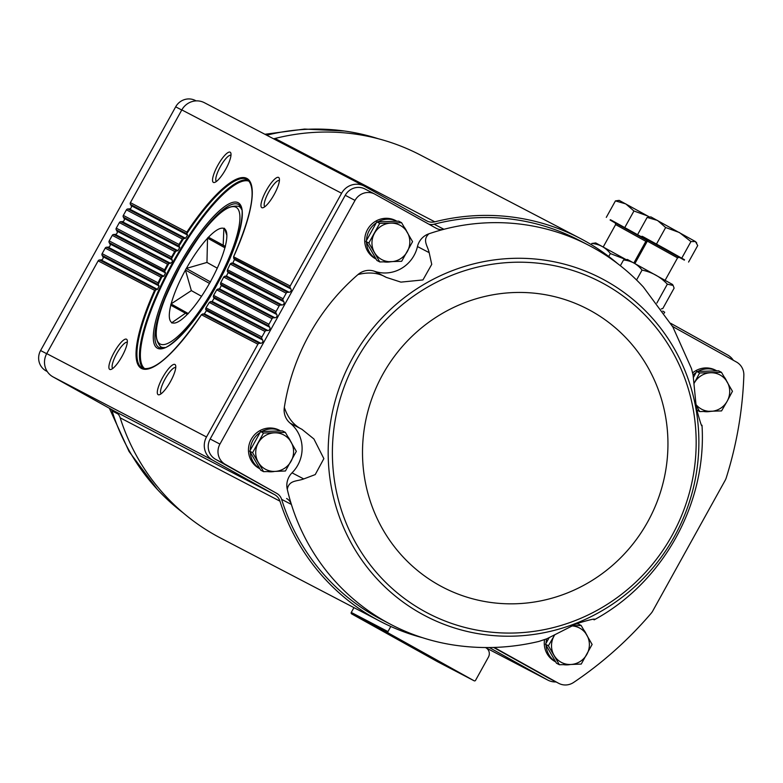 <?xml version="1.0" encoding="UTF-8"?>
<svg xmlns="http://www.w3.org/2000/svg" width="783" height="783" viewBox="0 0 783 783"><rect width="100%" height="100%" fill="white"/><g stroke="black" fill="none" stroke-linecap="round" stroke-linejoin="round"><path stroke-width="1.17" d="M111.47 409.431A10.796 10.443 117.5 0 1 112.047 410.889A213.847 206.751 117.5 0 0 157.383 489.444A213.847 206.751 117.5 0 0 183.144 512.845M378.297 138.748A213.847 206.751 117.5 0 0 344.363 131.006A213.847 206.751 117.5 0 0 266.68 135.205M696.684 409.861L699.708 411.584L695.793 404.635M693.983 383.592A19.438 18.792 -62.5 0 1 694.345 382.907L699.601 372.992L721.466 372.316L718.569 370.809L696.704 371.485L693.415 377.416M549.137 637.705L545.497 644.262L556.478 663.221L559.375 664.738L548.394 645.779L554.021 636.06A19.438 18.792 -62.5 0 1 554.844 634.7M571.531 625.871L581.143 625.47L578.245 623.963L575.652 624.041M285.345 432.392L282.448 430.885L260.582 431.56L249.699 451.194L260.68 470.143L263.577 471.66L252.596 452.701L263.479 433.068L285.345 432.392L296.326 451.351L285.443 470.984L274.696 471.415A21.601 20.887 -62.5 0 1 267.698 471.591M401.581 222.695L398.684 221.178L376.819 221.853L365.935 241.487L376.917 260.445L379.814 261.962L368.832 243.004L379.716 223.37L401.581 222.695L412.563 241.653L401.679 261.287L379.814 261.962M98.139 260.866L154.603 290.317L157.51 289.367L101.056 259.917L99.598 259.966A1.732 1.674 117.5 0 0 98.139 260.866L46.726 353.613A17.285 16.707 117.5 0 0 52.95 376.848L114.925 411.349A11.882 11.491 117.5 0 1 120.181 417.819A216.01 208.836 117.5 0 0 220.571 538.048L380.342 621.399A216.01 208.836 117.5 0 0 422.429 637.675M101.056 259.917A2.163 2.085 117.5 0 0 102.867 256.648L102.133 255.375A1.732 1.674 117.5 0 1 102.133 253.663L105.206 248.113A1.732 1.674 117.5 0 1 106.664 247.213L108.123 247.164A2.163 2.085 117.5 0 0 109.933 243.895L109.199 242.632A1.732 1.674 117.5 0 1 109.199 240.91L112.272 235.36A1.732 1.674 117.5 0 1 113.731 234.46L115.189 234.411A2.163 2.085 117.5 0 0 117 231.142L116.266 229.879A1.732 1.674 117.5 0 1 116.266 228.156L119.349 222.607A1.732 1.674 117.5 0 1 120.797 221.706L122.256 221.658A2.163 2.085 117.5 0 0 124.066 218.388L123.342 217.126A1.732 1.674 117.5 0 1 123.332 215.413L126.415 209.854A1.732 1.674 117.5 0 1 127.864 208.953L129.322 208.904A2.163 2.085 117.5 0 0 131.143 205.635L130.409 204.373A1.732 1.674 117.5 0 1 130.399 202.66L181.813 109.904A17.285 16.707 117.5 0 1 204.402 102.71L364.183 186.06A17.285 16.707 117.5 0 0 341.594 193.254L290.18 286.01A1.732 1.674 117.5 0 0 290.18 287.723L290.914 288.986L234.46 259.535L232.884 262.931L230.349 263.763L227.462 269.734A108.651 27.748 -60.9 0 0 230.241 264.018L286.186 293.204L283.113 298.763A1.732 1.674 117.5 0 0 283.113 300.476L283.847 301.739L228.137 272.67L226.434 276.007L223.83 276.81L220.747 282.663A108.651 27.748 -60.9 0 0 223.723 277.065L279.12 305.957L276.047 311.517A1.732 1.674 117.5 0 0 276.047 313.229L276.781 314.492L221.344 285.57L219.534 288.849L216.862 289.622L213.583 295.367A108.651 27.748 -60.9 0 0 216.754 289.867L272.053 318.71L268.97 324.26A1.732 1.674 117.5 0 0 268.98 325.982L269.714 327.245L214.111 298.235L212.183 301.455L209.462 302.189L205.958 307.836A108.651 27.748 -60.9 0 0 209.335 302.434L264.987 331.463L261.904 337.013A1.732 1.674 117.5 0 0 261.913 338.736L262.638 339.998L206.418 310.665L204.373 313.817L201.583 314.512C174.08 354.102 154.28 371.964 142.183 368.108A108.005 27.581 -60.9 0 1 155.856 289.475M273.492 138.748A11.882 11.491 117.5 0 0 275.029 138.474A216.01 208.836 117.5 0 1 420.383 155.024L580.154 238.375A216.01 208.836 117.5 0 0 434.8 221.824L275.029 138.474M555.695 661.87L555.313 661.674A21.601 20.887 -62.5 0 1 544.528 639.731M692.661 372.855A21.601 20.887 -62.5 0 1 715.623 370.222L716.856 370.858A21.601 20.887 -62.5 0 0 697.849 371.445M672.323 326.051A10.796 10.443 117.5 0 0 674.143 327.343L736.46 362.03A15.122 14.623 117.5 0 1 743.85 375.37A375.85 363.381 117.5 0 1 726.223 477.884A12.959 12.528 117.5 0 1 725.166 480.351L652.709 611.053A12.959 12.528 117.5 0 1 651.182 613.265A375.85 363.381 117.5 0 1 573.636 682.433A15.122 14.623 117.5 0 1 558.778 683.373A15.122 14.623 117.5 0 1 558.436 683.197L496.119 648.51A10.796 10.443 117.5 0 0 493.339 647.463M262.638 339.998A2.163 2.085 117.5 0 1 260.827 343.267L259.369 343.316A1.732 1.674 117.5 0 0 257.91 344.217L206.506 436.963A17.285 16.707 117.5 0 0 212.722 460.198L274.696 494.699L114.925 411.349M380.342 621.399A216.01 208.836 117.5 0 1 279.952 501.169A11.882 11.491 117.5 0 0 274.696 494.699M489.316 647.531L547.493 679.918A17.285 16.707 117.5 0 0 547.875 680.124A17.285 16.707 117.5 0 0 556.038 681.944M733.299 360.268A17.285 16.707 117.5 0 0 727.603 354.973L670.688 323.291M617.581 263.577A216.01 208.836 117.5 0 0 580.154 238.375M364.183 186.06A17.285 16.707 117.5 0 1 364.565 186.276L426.539 220.767A11.882 11.491 117.5 0 0 434.8 221.824M286.186 293.204A1.732 1.674 117.5 0 1 287.645 292.304L289.103 292.255A2.163 2.085 117.5 0 0 290.914 288.986M279.12 305.957A1.732 1.674 117.5 0 1 280.578 305.057L282.037 305.008A2.163 2.085 117.5 0 0 283.847 301.739M272.053 318.71A1.732 1.674 117.5 0 1 273.512 317.81L274.96 317.761A2.163 2.085 117.5 0 0 276.781 314.492M264.987 331.463A1.732 1.674 117.5 0 1 266.435 330.563L267.894 330.514A2.163 2.085 117.5 0 0 269.714 327.245M493.848 647.58L548.658 678.088A15.122 14.623 117.5 0 0 548.991 678.274L558.778 683.373M287.273 489.297C289.172 479.92 296.806 481.545 303.735 478.942L292.03 472.834A17.285 16.707 117.5 0 0 287.273 489.297A213.847 206.751 117.5 0 0 291.393 504.448L281.606 499.339A213.847 206.751 117.5 0 0 381.341 619.48L391.128 624.589A213.847 206.751 117.5 0 0 456.362 645.417C484.041 649.244 511.534 647.913 538.841 641.443L546.867 638.771L576.875 623.542C590.783 619.402 596.538 618.169 594.131 619.813L593.866 619.696M281.606 499.339A10.796 10.443 117.5 0 0 276.81 493.407L215.599 459.327A15.122 14.623 117.5 0 1 210.157 438.999L345.244 195.29A15.122 14.623 117.5 0 1 365.005 188.997L374.793 194.096A15.122 14.623 117.5 0 0 355.022 200.399L219.935 444.098A15.122 14.623 117.5 0 0 225.377 464.436L276.81 493.407M428.839 224.173A10.796 10.443 117.5 0 0 434.125 224.192A213.847 206.751 117.5 0 1 579.156 240.293L588.943 245.392A213.847 206.751 117.5 0 0 443.912 229.292A213.847 206.751 117.5 0 0 428.908 233.794A17.285 16.707 117.5 0 0 417.466 246.547A33.483 32.367 117.5 0 1 374.48 271.251A17.285 16.707 117.5 0 0 357.997 274.549A213.847 206.751 117.5 0 0 284.327 407.444A17.285 16.707 117.5 0 0 290.248 423.212A33.483 32.367 117.5 0 1 292.03 472.834M290.18 287.723L233.677 258.243L233.716 256.55A108.651 27.748 -60.9 0 0 246.831 178.407A108.651 27.748 -60.9 0 0 186.863 232.111L186.922 233.853L130.409 204.373M186.814 233.628A108.005 27.581 -60.9 0 1 247.232 179.376C256.804 187.44 252.253 213.25 233.579 256.795L290.18 286.01M126.415 209.854L182.361 239.04L185.551 238.238L187.597 235.086L186.922 233.853M182.361 239.04A108.651 27.748 -60.9 0 0 178.984 244.443L179.082 246.205L123.342 217.126M283.113 300.476L227.256 271.163L227.462 269.734L283.113 298.763M119.349 222.607L174.736 251.509L177.858 250.668L179.787 247.448L179.082 246.205M174.736 251.509A108.651 27.748 -60.9 0 0 171.565 257.01L171.702 258.791L116.266 229.879M276.047 313.229L220.503 284.072L220.747 282.663L276.047 311.517M168.913 263.401A108.005 27.581 -60.9 0 0 164.665 271.388L164.596 269.812A108.651 27.748 -60.9 0 1 167.572 264.204L172.436 262.197L171.702 258.791M164.665 271.388L109.199 242.632M268.98 325.982L213.289 296.757L213.583 295.367L268.97 324.26M162.15 276.321A108.005 27.581 -60.9 0 0 158.195 284.454L158.068 282.849A108.651 27.748 -60.9 0 1 160.858 277.143L163.833 276.233L165.536 272.895L164.782 271.623M157.51 289.367L159.086 285.971L158.313 284.689L102.133 255.375M261.913 338.736L205.626 309.197L205.958 307.836L261.904 337.013M162.629 377.533A17.285 4.414 -60.9 0 0 159.448 394.71A17.285 4.414 -60.9 0 0 170.4 381.722A17.285 4.414 -60.9 0 0 175.666 365.583A17.285 4.414 -60.9 0 0 162.629 377.533M114.201 352.272A17.285 4.414 -60.9 0 0 111.02 369.439A17.285 4.414 -60.9 0 0 121.962 356.461A17.285 4.414 -60.9 0 0 127.237 340.321A17.285 4.414 -60.9 0 0 114.201 352.272M390.795 626.478L387.967 631.587A1.077 1.047 117.5 0 0 388.348 633.036L474.116 680.779A1.077 1.047 117.5 0 0 475.555 680.339L488.435 657.103A6.91 6.685 117.5 0 0 485.949 647.805L485.46 647.541M353.945 607.628L351.273 612.443A1.077 1.047 117.5 0 0 351.665 613.901L437.423 661.635A1.077 1.047 117.5 0 0 437.452 661.645A1.077 1.047 117.5 0 0 437.472 661.664M366.591 622.064L359.514 618.149L366.591 622.064M369.37 623.552L361.824 619.363L369.37 623.552M371.396 624.609L362.539 619.725L371.396 624.609M435.417 660.059L439.635 662.428L435.417 660.059M393.027 636.011L386.743 632.547L393.027 636.011M415.029 649.097L427.635 655.997L415.029 649.097M442.424 663.387L455.031 670.287L442.424 663.387M446.731 666.01L452.682 669.269L446.731 666.01M440.868 662.947L446.809 666.206L440.868 662.947M415.176 648.53L432.608 658.072L415.176 648.53M403.431 642.403L420.863 651.945L403.431 642.403M382.466 630.452L388.417 633.701L382.466 630.452M376.603 627.389L382.544 630.638L376.603 627.389M437.413 661.185L435.984 660.392L437.413 661.185M368.245 622.935L365.113 621.213L368.245 622.935M217.86 165.252A17.285 4.414 -60.9 0 0 214.689 182.419A17.285 4.414 -60.9 0 0 225.631 169.441A17.285 4.414 -60.9 0 0 230.897 153.302A17.285 4.414 -60.9 0 0 217.86 165.252M266.289 190.514A17.285 4.414 -60.9 0 0 263.117 207.691A17.285 4.414 -60.9 0 0 274.06 194.703A17.285 4.414 -60.9 0 0 279.335 178.563A17.285 4.414 -60.9 0 0 266.289 190.514M233.677 258.243L234.46 259.535M227.373 271.398L228.137 272.67M220.61 284.307L221.344 285.57M213.397 296.982L214.111 298.235M205.733 309.422L206.418 310.665M127.316 342.337A14.946 3.817 -60.9 0 0 116.706 353.652A14.946 3.817 -60.9 0 0 112.781 368.45M279.414 180.579A14.946 3.817 -60.9 0 0 268.794 191.894A14.946 3.817 -60.9 0 0 264.879 206.692M230.985 155.318A14.946 3.817 -60.9 0 0 220.366 166.632A14.946 3.817 -60.9 0 0 216.451 181.431M175.744 367.599A14.946 3.817 -60.9 0 0 165.135 378.913A14.946 3.817 -60.9 0 0 161.21 393.712M286.598 498.507A10.796 10.443 117.5 0 1 291.393 504.448A213.847 206.751 117.5 0 0 391.128 624.589M434.125 224.192L443.912 229.292A10.796 10.443 117.5 0 1 436.346 228.352L375.126 194.282A15.122 14.623 117.5 0 0 374.793 194.096M594.16 619.833C662.986 582.65 707.01 503.44 701.999 425.257L701.989 425.228C702.008 427.88 700.129 422.174 696.351 408.09L693.082 374.998L691.477 368.568L672.9 327.04L643.342 286.979A213.847 206.751 117.5 0 0 588.943 245.392M376.134 259.095L375.752 258.889A21.601 20.887 -62.5 0 1 367.227 230.085A21.601 20.887 -62.5 0 1 395.738 220.591L396.971 221.237M259.897 468.792L259.516 468.596A21.601 20.887 -62.5 0 1 250.991 439.782A21.601 20.887 -62.5 0 1 279.502 430.288L280.735 430.934M284.327 407.444C287.938 418.073 293.811 425.355 301.944 429.319L313.914 438.979L323.859 458.632L315.236 474.586L303.735 478.942M428.908 233.794C422.057 240.166 427.596 245.608 429.172 252.645L431.736 264.37L422.947 279.932L400.925 282.125L386.185 277.348C378.404 272.748 369.008 271.809 357.997 274.549M196.122 100.89L195.447 100.537A15.122 14.623 117.5 0 0 175.676 106.831L40.589 350.539A15.122 14.623 117.5 0 0 46.031 370.878L47.264 371.553M724.304 377.054A21.601 20.887 -62.5 0 1 726.536 380.851M710.827 411.339A21.601 20.887 -62.5 0 1 703.819 411.515M693.072 374.979A21.601 20.887 -62.5 0 1 696.156 372.483M583.981 630.207A21.601 20.887 -62.5 0 1 586.213 633.995M581.143 625.47L592.124 644.429L581.24 664.062L570.494 664.493A21.601 20.887 -62.5 0 1 563.496 664.669M555.627 661.752A21.601 20.887 -62.5 0 1 546.064 645.241M546.045 643.283A21.601 20.887 -62.5 0 1 546.642 638.869M288.173 437.129A21.601 20.887 -62.5 0 1 290.405 440.917M259.829 468.674A21.601 20.887 -62.5 0 1 250.266 452.163M250.237 450.205A21.601 20.887 -62.5 0 1 260.025 432.559M261.728 431.521A21.601 20.887 -62.5 0 1 280.715 430.934M404.419 227.422A21.601 20.887 -62.5 0 1 406.651 231.22M390.942 261.718A21.601 20.887 -62.5 0 1 383.934 261.894M376.065 258.977A21.601 20.887 -62.5 0 1 366.503 242.466M366.483 240.508A21.601 20.887 -62.5 0 1 376.261 222.852M377.964 221.824A21.601 20.887 -62.5 0 1 396.952 221.237M376.819 221.853L379.716 223.37M365.935 241.487L368.832 243.004M407.307 251.568A19.438 18.792 -62.5 0 1 390.932 261.718A19.438 18.792 -62.5 0 1 374.509 252.576A19.438 18.792 -62.5 0 1 374.46 233.285A19.438 18.792 -62.5 0 1 390.834 223.126A19.438 18.792 -62.5 0 1 407.258 232.267A19.438 18.792 -62.5 0 1 407.307 251.568M260.582 431.56L263.479 433.068M249.699 451.194L252.596 452.701M274.696 471.415A19.438 18.792 -62.5 0 1 258.273 462.273A19.438 18.792 -62.5 0 1 258.224 442.982A19.438 18.792 -62.5 0 1 274.598 432.823A19.438 18.792 -62.5 0 1 291.022 441.964A19.438 18.792 -62.5 0 1 291.07 461.265A19.438 18.792 -62.5 0 1 274.696 471.415L263.577 471.66M545.497 644.262L548.394 645.779M571.463 625.901A19.438 18.792 -62.5 0 1 586.819 635.042A19.438 18.792 -62.5 0 1 586.868 654.343A19.438 18.792 -62.5 0 1 570.494 664.493L559.375 664.738M570.494 664.493A19.438 18.792 -62.5 0 1 554.07 655.351A19.438 18.792 -62.5 0 1 554.021 636.06M721.466 372.316L732.448 391.275L727.192 401.19L721.564 410.909L699.708 411.584M696.704 371.485L699.601 372.992M694.345 382.907A19.438 18.792 -62.5 0 1 710.719 372.757A19.438 18.792 -62.5 0 1 727.143 381.898A19.438 18.792 -62.5 0 1 727.192 401.19A19.438 18.792 -62.5 0 1 710.817 411.349A19.438 18.792 -62.5 0 1 695.735 404.204M224.506 228.421L223.879 228.45L223.175 245.206L208.405 237.171L225.318 246.586M225.357 246.43L223.175 245.206A42.086 10.747 -60.9 0 0 223.165 245.206L225.357 246.43M226.864 235.35L224.515 228.411A54.105 13.82 119.1 0 0 224.398 228.342A54.105 13.82 119.1 0 0 224.114 228.196M224.427 228.734A53.782 13.732 -60.9 0 1 226.483 232.062A53.782 13.732 -60.9 0 1 225.347 246.009L225.455 246.058A54.105 13.82 119.1 0 1 225.132 247.301L224.907 247.712A53.782 13.732 -60.9 0 1 210.852 280.911L210.764 281.234A54.105 13.82 119.1 0 1 209.903 282.78L209.668 283.035A53.782 13.732 -60.9 0 1 188.869 312.72L188.644 313.122A54.105 13.82 119.1 0 1 187.754 314.071L187.646 314.012A53.782 13.732 -60.9 0 1 176.018 322.713A53.782 13.732 -60.9 0 1 172.289 322.792L172.054 323.046A54.105 13.82 119.1 0 1 171.761 322.899A54.105 13.82 119.1 0 1 171.653 322.831L185.463 313.229L187.382 314.296L185.463 313.22A42.086 10.747 -60.9 0 0 185.463 313.229M188.263 313.533L171.037 303.941A54.105 13.82 119.1 0 0 170.714 305.174L185.463 313.22M201.544 296.297L191.346 290.62L171.037 303.941M209.472 283.397L185.405 269.998L191.355 290.601A42.086 10.747 -60.9 0 0 191.346 290.62M201.554 296.287L191.355 290.601M224.887 247.78L207.524 238.11L206.966 262.432L217.253 268.158L206.957 262.442L186.256 268.452L210.402 281.89M170.811 305.233A53.782 13.732 -60.9 0 0 171.741 322.508M185.317 270.331A53.782 13.732 -60.9 0 0 171.262 303.53M185.405 269.998A54.105 13.82 119.1 0 1 186.256 268.452M207.289 238.521A53.782 13.732 -60.9 0 0 186.491 268.207M207.524 238.11A54.105 13.82 119.1 0 1 208.405 237.171M223.879 228.45A53.782 13.732 -60.9 0 0 208.513 237.22M662.741 311.066L664.708 312.251L664.199 313.171M678.812 257.216L684.538 259.77L666.098 249.366L642.755 236.564L641.815 236.583L647.228 239.706M642.001 236.26L684.499 259.839M684.332 260.142L641.815 236.583M690.939 241.595L679.419 232.531L665.648 227.52L657.514 220.444L647.14 217.42L650.879 216.901L695.441 241.556L690.939 241.595L681.797 258.087M656.506 244.012L665.648 227.52M637.998 233.911L647.14 217.42M688.57 262.06L697.712 245.568L695.441 241.556L696.723 242.887M673.126 285.462L672.538 284.483L627.428 259.476L623.542 259.995C631.167 260.69 637.342 264.057 642.05 270.096C651.965 272.141 660.402 276.83 667.341 284.17L673.126 285.462L674.114 288.144L662.81 308.522L661.234 308.923M636.559 280.001L642.05 270.096M656.878 303.041L667.341 284.17M620.361 265.731L623.542 259.995M647.433 240.117L611.053 220.023L610.123 220.043L615.526 223.165M610.3 219.72L647.424 240.058M647.482 240.635L610.123 220.043M647.717 216L633.946 210.989L625.813 203.913L615.438 200.888L619.177 200.37L649.41 216.94M624.814 227.471L633.946 210.989M606.296 217.371L615.438 200.888M625.94 259.506L595.726 242.936L591.84 243.454C599.465 244.159 605.641 247.526 610.349 253.555L625.734 259.516M608.734 256.481L610.349 253.555M591.214 244.59L591.84 243.454M160.858 277.143L105.206 248.113M158.068 282.849L102.133 253.663M167.572 264.204L112.272 235.36M164.596 269.812L109.199 240.91M186.863 232.111L130.399 202.66M187.597 235.086L131.143 205.635M185.551 238.238L129.322 208.904M289.103 292.255L232.884 262.931M287.645 292.304L231.465 263M184.044 238.257L127.864 208.953M178.984 244.443L123.332 215.413M179.787 247.448L124.066 218.388M177.858 250.668L122.256 221.658M282.037 305.008L226.434 276.007M280.578 305.057L224.995 276.066M176.381 250.697L120.797 221.706M171.565 257.01L116.266 228.156M172.436 260.054L117 231.142M170.616 263.333L115.189 234.411M274.96 317.761L219.534 288.849M273.512 317.81L218.075 288.888M169.167 263.372L113.731 234.46M165.536 272.895L109.933 243.895M163.833 276.233L108.123 247.164M267.894 330.514L212.183 301.455M266.435 330.563L210.696 301.484M162.404 276.291L106.664 247.213M257.91 344.217L201.456 314.756A108.651 27.748 -60.9 0 1 141.488 368.46A108.651 27.748 -60.9 0 1 154.603 290.317M259.369 343.316L202.856 313.836M156.101 289.446L99.598 259.966M260.827 343.267L204.373 313.817M159.086 285.971L102.867 256.648M206.506 436.963L46.726 353.613M387.967 631.587L351.273 612.443M388.348 633.036L351.665 613.901M474.116 680.779L437.423 661.635M547.493 679.918L485.949 647.805M279.952 501.169L120.181 417.819M212.722 460.198L52.95 376.848M341.594 193.254L181.813 109.904M248.407 180.207A108.005 27.581 -60.9 0 0 172.798 262.403A108.005 27.581 -60.9 0 0 143.504 368.666M176.116 250.726A108.005 27.581 -60.9 0 0 171.594 258.566M183.78 238.286A108.005 27.581 -60.9 0 0 178.974 245.97M161.288 347.104A80.571 20.573 -60.9 0 0 162.502 348.024A80.571 20.573 -60.9 0 0 162.521 348.034L162.502 348.024M240.87 207.221L240.9 207.241A80.571 20.573 -60.9 0 0 240.87 207.221A80.571 20.573 -60.9 0 0 239.451 206.683M160.584 346.703A80.659 20.593 -60.9 0 0 162.394 348.053M240.841 207.123A80.659 20.593 -60.9 0 0 238.746 206.291M180.129 266.269A81.784 20.887 -60.9 0 0 160.809 348.034C166.241 352.771 197.962 322.244 218.036 282.673C239.001 246.381 246.254 207.769 239.989 205.782A81.784 20.887 -60.9 0 0 180.129 266.269M178.964 265.633A83.204 21.249 -60.9 0 0 172.299 343.404A83.204 21.249 -60.9 0 0 242.162 217.361A83.204 21.249 -60.9 0 0 178.964 265.633M249.483 181.392A107.359 27.415 -60.9 0 0 173.493 262.785A107.359 27.415 -60.9 0 0 145.08 368.95M558.436 683.197L548.658 678.088M225.377 464.436L215.599 459.327M219.935 444.098L210.157 438.999M355.022 200.399L345.244 195.29M673.928 348.053A190.298 183.985 117.5 0 0 382.202 317.644A190.298 183.985 117.5 0 0 421.264 613.686A190.298 183.985 117.5 0 0 644.849 576.846A190.298 183.985 117.5 0 0 673.928 348.053M423.74 610.965A186.746 180.55 117.5 0 0 696.165 442.023A186.746 180.55 117.5 0 0 422.908 289.925A186.746 180.55 117.5 0 0 423.74 610.965M439.214 585.273A156.796 151.599 117.5 0 0 667.948 443.423A156.796 151.599 117.5 0 0 438.519 315.715A156.796 151.599 117.5 0 0 439.214 585.273M429.172 252.645L417.466 246.547M386.185 277.348L374.48 271.251M301.944 429.319L290.248 423.212M112.047 410.889L118.164 414.08M46.031 370.878L47.215 371.494M40.589 350.539L46.677 353.71M175.676 106.831L181.764 110.012M180.374 266.377A78.192 19.966 -60.9 0 0 174.11 339.47A78.192 19.966 -60.9 0 0 239.764 221.012A78.192 19.966 -60.9 0 0 180.374 266.377M162.874 347.985L160.828 346.849A80.355 20.515 -60.9 0 0 164.802 347.486M241.624 209.472A80.355 20.515 -60.9 0 0 238.991 206.428C220.111 202.777 200.791 232.688 180.305 266.347C162.795 301.22 147.87 332.814 160.828 346.849M646.964 239.451L647.335 241.125L677.559 257.871L679.164 257.304L646.993 239.471M647.472 240.733L615.291 222.93M647.433 240.753L645.858 241.34L615.634 224.584L615.262 222.91M264.918 134.275L304.538 129.068L344.363 131.006M109.385 408.266L129.058 451.488L157.383 489.444M474.146 680.789L437.452 661.645M547.875 680.124L486.077 647.884M241.037 207.564L238.991 206.428M647.335 241.125L634.935 263.489M677.559 257.871L665.159 280.245M615.634 224.584L603.233 246.948M645.858 241.34L633.897 262.922"/></g></svg>
